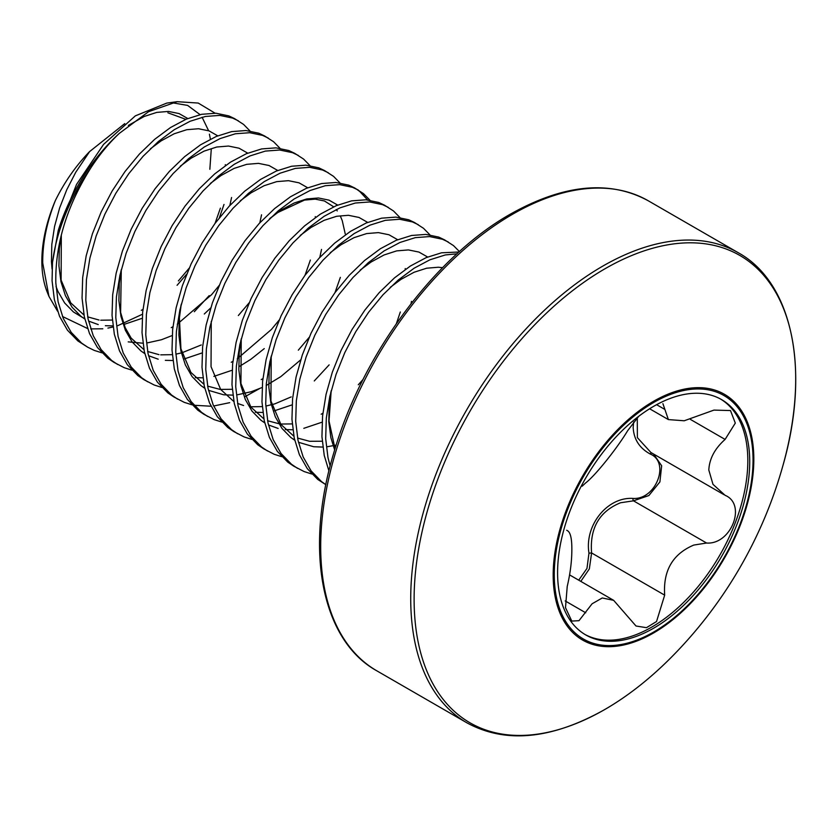 <?xml version="1.0" encoding="UTF-8"?>
<svg xmlns="http://www.w3.org/2000/svg" width="837" height="837" viewBox="0 0 837 837"><rect width="100%" height="100%" fill="white"/><g stroke="black" fill="none" stroke-linecap="round" stroke-linejoin="round"><path stroke-width="1.26" d="M57.565 311.197L48.933 296.34L42.718 262.975C42.52 243.128 46.726 222.307 55.368 200.524C64.439 182.152 75.811 165.883 89.486 151.685L124.755 123.604M167.881 112.796L185.814 119.335M55.368 200.524A118.875 68.634 120 0 0 41.85 261.102A118.875 68.634 120 0 0 47.385 292.542L48.933 296.34M209.846 169.294L211.28 148.965M224.013 204.437L219.378 217.714M186.672 274.18L177.078 285.312M142.457 314.231L117.766 325.677M113.079 326.985L107.921 328.083M102.815 328.805L90.699 328.899M87.54 328.502L62.472 316.491M101.905 352.827L94.257 350.4L87.676 347.188L77.851 340.921L67.42 330.165L59.521 316.26L54.363 299.615L52.072 280.74L52.49 262.473L58.213 230.625A135.155 78.029 -60 0 1 119.283 133.407C108.82 143.273 99.321 154.814 90.762 168.007A135.699 78.343 120 0 0 52.49 262.473M87.676 347.188L81.597 343.086L71.176 332.32L63.267 318.416L58.109 301.78L55.817 282.906C55.106 244.477 66.761 206.184 90.762 168.007M131.89 370.142L124.242 367.705L113.905 362.337L107.837 358.236L97.406 347.47L89.507 333.565L84.349 316.93L82.057 298.056L82.685 277.486L86.18 255.85L92.415 233.785L101.172 211.949L112.168 190.982L125.037 171.512L139.36 154.123L154.688 139.308L170.518 127.527L186.348 119.116L201.665 114.303L215.988 113.236L228.857 115.914L234.611 118.645L243.598 124.431L249.991 130.959M117.661 364.503L111.583 360.402L101.162 349.636L93.252 335.731L88.094 319.096L85.803 300.221L86.431 279.652L89.925 258.016L96.161 235.95L104.918 214.115L115.914 193.148L128.783 173.677L143.106 156.278L158.434 141.474L174.263 129.693L190.093 121.271L205.41 116.469L219.744 115.391L232.602 118.08L238.357 120.81M161.876 387.458L154.228 385.02L143.891 379.653L137.823 375.551L127.391 364.786L119.492 350.881L114.334 334.245L112.043 315.361L112.671 294.802L116.165 273.165L122.401 251.1L131.158 229.265L142.154 208.298L155.023 188.827L169.346 171.428L184.674 156.624L200.503 144.843L216.333 136.421L231.65 131.608L245.973 130.541L258.842 133.229L264.597 135.96L273.584 141.735L279.976 148.264M147.647 381.808L141.568 377.707L131.147 366.951L123.238 353.047L118.08 336.411L115.788 317.526L116.416 296.968L119.911 275.331L126.146 253.266L134.903 231.42L145.9 210.464L158.768 190.993L173.092 173.594L188.419 158.789L204.249 147.009L220.079 138.586L235.396 133.774L249.729 132.706L262.588 135.395L268.342 138.115M191.861 404.763L184.213 402.335L173.876 396.958L167.808 392.856L157.377 382.101L149.478 368.196L144.32 351.55L142.028 332.676L142.656 312.117L146.151 290.481L152.386 268.415L161.143 246.57L172.14 225.603L185.008 206.143L199.332 188.743L214.659 173.939L230.489 162.148L246.319 153.736L261.636 148.923L275.959 147.856L288.828 150.545L294.582 153.265L303.569 159.051L309.962 165.58M177.632 399.123L171.554 395.022L161.133 384.256L153.223 370.352L148.065 353.716L145.774 334.842L146.402 314.273L149.896 292.647L156.132 270.581L164.889 248.735L175.885 227.769L188.754 208.298L203.077 190.909L218.405 176.105L234.234 164.314L250.064 155.902L265.381 151.089L279.715 150.022L292.573 152.7L298.328 155.431M221.847 422.078L214.199 419.64L203.862 414.273L197.794 410.172L187.362 399.406L179.463 385.501L174.305 368.866L172.014 349.992L172.642 329.422L176.136 307.786L182.372 285.72L191.129 263.885L202.125 242.918L214.994 223.448L229.317 206.059L244.645 191.244L260.474 179.463L276.294 171.051L291.621 166.239L305.944 165.171L318.813 167.85L324.568 170.581L333.555 176.366L339.948 182.895M207.618 416.439L201.539 412.338L191.118 401.572L183.209 387.667L178.051 371.032L175.76 352.157L176.387 331.588L179.882 309.952L186.117 287.886L194.875 266.051L205.871 245.084L218.739 225.613L233.063 208.214L248.39 193.41L264.22 181.629L280.05 173.207L295.367 168.404L309.7 167.327L322.559 170.016L328.313 172.746M251.832 439.394L244.184 436.956L233.847 431.589L227.779 427.487L217.348 416.721L209.449 402.817L204.291 386.181L201.999 367.297L202.627 346.738L206.122 325.101L212.357 303.036L221.114 281.201L232.111 260.234L244.979 240.763L259.303 223.364L274.63 208.559L290.46 196.779L306.279 188.356L321.607 183.544L335.93 182.476L348.799 185.165L354.553 187.896L363.54 193.671L369.933 200.2M356.395 189.026L359.795 191.516L367.6 199.917M237.603 433.744L231.525 429.643L221.104 418.887L213.194 404.982L208.036 388.347L205.745 369.462L206.373 348.903L209.867 327.267L216.103 305.202L224.86 283.356L235.856 262.399L248.725 242.929L263.048 225.53L278.376 210.725L294.205 198.944L310.035 190.522L325.352 185.709L339.686 184.642L352.544 187.331L358.299 190.051M281.818 456.699L274.17 454.271L263.833 448.894L257.765 444.792L247.333 434.037L239.434 420.132L234.276 403.486L231.985 384.612L232.613 364.053L236.107 342.417L242.343 320.351L251.1 298.506L262.096 277.539L274.965 258.078L289.288 240.679L304.616 225.875L320.445 214.084L336.265 205.672L351.592 200.859L365.915 199.792L378.784 202.481L384.539 205.201L393.526 210.987L399.919 217.515M267.589 451.059L261.51 446.958L251.09 436.192L243.18 422.287L238.022 405.652L235.731 386.778L236.358 366.208L239.853 344.582L246.088 322.517L254.846 300.671L265.842 279.704L278.711 260.234L293.034 242.845L308.361 228.041L324.191 216.249L340.021 207.838L355.338 203.025L369.672 201.958L382.53 204.636L388.284 207.367M311.803 474.014L304.155 471.576L293.818 466.209L287.75 462.108L277.319 451.342L269.42 437.437L264.262 420.802L261.971 401.927L262.598 381.358L266.093 359.722L272.328 337.656L281.086 315.821L292.082 294.854L304.95 275.383L319.274 257.995L334.601 243.18L350.431 231.399L366.25 222.987L381.578 218.175L395.901 217.107L408.77 219.786L414.524 222.516L423.512 228.302L429.904 234.831M297.574 468.375L291.496 464.273L281.075 453.508L273.165 439.603L268.007 422.967L265.716 404.093L266.344 383.524L269.838 361.887L276.074 339.822L284.831 317.987L295.827 297.02L308.696 277.549L323.019 260.15L338.347 245.346L354.177 233.565L370.006 225.143L385.323 220.34L399.657 219.263L412.515 221.951L418.27 224.682M325.865 484.707L317.736 479.423L307.305 468.657L299.405 454.753L294.247 438.117L291.956 419.232L292.584 398.674L296.078 377.037L302.314 354.972L311.071 333.136L322.067 312.17L334.936 292.699L349.259 275.3L364.587 260.495L380.416 248.715L396.236 240.292L411.563 235.479L425.887 234.412L438.755 237.101L444.51 239.832L453.497 245.607L459.44 251.571M325.875 484.675L321.481 481.578L311.061 470.823L303.151 456.918L297.993 440.283L295.702 421.398L296.329 400.839L299.824 379.203L306.06 357.137L314.817 335.292L325.813 314.335L338.682 294.865L353.005 277.465L368.332 262.661L384.162 250.88L399.992 242.458L415.309 237.645L429.632 236.578L442.501 239.267L448.255 241.987M328.931 470.959L324.233 455.422L321.942 436.548L322.569 415.989L326.064 394.353L332.299 372.287L341.057 350.441L352.053 329.475L364.922 310.014L379.245 292.615L394.572 277.811L410.402 266.02L426.221 257.608L441.549 252.795L458.948 252.01M330.155 466.063L327.978 457.588L325.687 438.714L326.315 418.144L329.809 396.518L336.045 374.453L344.802 352.607L355.798 331.64L368.667 312.17L382.99 294.781L398.318 279.976L414.148 268.185L429.977 259.773L445.294 254.961L456.971 253.799M209.187 295.628L194.33 311.709M259.313 388.734L245.032 396.665M229.704 402.66L213.644 405.997M211.008 406.227L194.079 405.254M329.129 364.88L314.273 380.95M782.909 465.654A441.026 441.026 0 0 1 673.586 655.005L673.586 655.005A269.817 155.776 -60 0 1 604.91 709.431A269.817 155.776 -60 0 1 414.116 599.271A269.817 155.776 -60 0 1 604.91 268.813A269.817 155.776 -60 0 1 782.909 465.654L782.909 465.654C810.572 369.755 792.43 282.592 738.328 252.764L648.298 200.796A271.397 156.697 -60 0 0 512.6 214.23A271.397 156.697 -60 0 0 335.302 453.392A271.397 156.697 -60 0 0 376.901 670.866C321.795 640.556 304.134 550.725 333.764 452.963C361.615 355.505 434.612 256.792 510.57 214.031C563.772 184.213 609.681 179.798 648.298 200.796M653.498 401.331A141.871 81.911 -60 0 1 753.823 459.262A141.871 81.911 -60 0 1 653.498 633.023A141.871 81.911 -60 0 1 553.184 575.092A141.871 81.911 -60 0 1 653.498 401.331M578.712 580.167L586.967 568.449L588.976 553.173C584.372 525.186 607.421 496.728 632.992 498.423C655.873 500.034 670.437 462.401 650.213 454.01C639.447 448.14 633.766 439.268 633.17 427.393L633.661 422.015M557.588 572.728A135.856 78.437 120 0 0 585.722 634.917A135.856 78.437 120 0 0 690.42 598.518A135.856 78.437 120 0 0 749.722 461.804A135.856 78.437 120 0 0 721.578 399.605A135.856 78.437 120 0 0 616.89 436.004A135.856 78.437 120 0 0 557.588 572.728M584.781 634.362A135.856 78.437 120 0 0 689.133 596.771A135.856 78.437 120 0 0 747.818 460.706A135.856 78.437 120 0 0 720.626 399.071M566.712 530.25L567.224 530.574C570.332 531.976 571.87 538.149 571.849 549.103C571.87 560.769 570.332 573.209 567.224 586.444L565.498 607.683L571.797 621.075L578.984 620.688L592.094 603.78L602.263 597.974L613.657 600.338L636.015 626.013L646.457 627.677L656.543 621.525L664.672 595.149C663.03 570.646 672.739 553.958 693.8 545.065L706.574 543.025C731.14 544.866 746.928 504.282 725.093 495.305L712.988 484.341L708.813 470.028C709.389 458.76 714.819 448.559 725.093 439.425L735.304 423.093L730.481 410.548L713.961 410.099L684.216 420.77L668.376 419.588L662.914 403.685M725.721 495.65L725.093 495.305M638.673 416.345L627.645 430.72C616.911 448.642 595.023 475.855 585.733 482.855L582.175 486.192M653.592 454.041L661.659 465.77L659.901 481.913L648.874 495.546L633.494 500.829L620.541 502.765C599.292 511.47 589.635 528.199 591.592 552.954L589.342 568.898L580.805 581.38M637.281 417.412L637.375 437.636L650.904 452.493L724.005 494.698M588.976 553.173L591.592 552.954L664.672 595.149M632.992 498.423A2.04 0.963 -90.2 0 0 633.494 500.829L706.574 543.025M651.845 453.037A2.04 1.14 -62 0 0 650.213 454.01M210.39 139.183L209.407 134.161M208.287 130.049L202.083 117.211M200.085 114.638L187.624 105.41L171.658 102.679M119.283 133.407L148.536 111.708L177.151 101.685L166.772 103.097L135.343 115.862L103.579 144.382L76.512 184.464L58.213 230.625M177.151 101.685L198.212 103.056L215.067 113.183M376.901 670.866L466.931 722.844A271.397 156.697 -60 0 1 425.332 505.37A271.397 156.697 -60 0 1 602.63 266.208A271.397 156.697 -60 0 1 738.328 252.764M653.655 632.04A140.564 81.158 -60 0 1 554.261 574.653A140.564 81.158 -60 0 1 653.655 402.492A140.564 81.158 -60 0 1 753.049 459.879A140.564 81.158 -60 0 1 653.655 632.04M565.205 600.935L585.733 612.789M690.399 419.4L725.093 439.425M656.606 404.689L664.672 409.345M334.654 449.982L330.845 437.531L328.795 421.764L329.182 404.606L330.877 391.988M390.199 287.373L401.028 279.359L414.033 272.276L426.629 268.206L438.389 267.233L442.574 267.683M360.213 270.058L371.042 262.044L384.047 254.971L396.644 250.891L408.404 249.918L418.95 252.073L427.644 257.022M336.171 445.085L327.591 446.676M322.831 447.073L313.687 446.738L298.432 442.26M294.697 440.189L290.816 437.469L282.006 428.45L275.3 416.816L270.874 402.911L268.834 387.144L269.211 369.975L270.906 357.368M330.228 252.743L341.057 244.728L354.061 237.656L366.658 233.575L378.418 232.613L388.964 234.758L397.659 239.706M411.48 301.372L411.019 303.737M321.659 422.319L303.821 428.324M292.845 429.758L285.291 429.59M278.146 428.439L268.447 424.945M264.712 422.873L260.83 420.164L252.021 411.134L245.314 399.5L240.889 385.595L238.848 369.828L239.225 352.67L240.92 340.052M300.242 235.438L311.071 227.423L324.076 220.34L336.673 216.27L348.433 215.297L358.979 217.442L367.673 222.391M291.674 405.003L273.835 411.009M262.86 412.442L255.306 412.285M270.257 218.122L281.086 210.108L294.09 203.035L306.687 198.955L318.447 197.982L328.993 200.137L337.688 205.086M300.703 359.847L280.772 376.65L266.156 385.533M262.107 387.5L251.414 391.674L237.635 394.74M232.874 395.137L223.73 394.802L208.476 390.324M204.741 388.253L200.859 385.533L192.05 376.514L185.343 364.88L180.918 350.975L178.877 335.208L179.254 318.039L180.949 305.432M240.271 200.807L251.1 192.792L264.105 185.72L276.702 181.639L288.462 180.677L299.008 182.822L307.702 187.77M321.523 249.436L319.797 257.419M264.262 348.621L250.786 359.345L238.963 366.732M231.703 370.383L213.864 376.388M202.889 377.822L195.335 377.654M210.286 183.502L221.114 175.488L234.119 168.404L246.716 164.334L258.476 163.361L269.022 165.506L277.717 170.455M201.717 353.068L183.878 359.073M172.903 360.506L165.349 360.349M158.203 359.188L148.505 355.704M144.77 353.622L140.888 350.912L132.079 341.883L125.372 330.259L120.946 316.355L118.906 300.588L119.283 283.419L120.978 270.811M180.3 166.186L191.129 158.172L204.134 151.099L216.731 147.019L228.491 146.046L239.037 148.201L247.731 153.15M261.552 214.816L259.826 222.799M210.746 307.911L204.291 314.001M172.15 335.564L161.457 339.738L147.678 342.804M142.918 343.201L128.218 341.873M150.315 148.871L161.143 140.857L174.148 133.784L186.745 129.704L198.505 128.741L209.051 130.886L217.746 135.835M231.567 197.501L229.84 205.483M141.746 318.447L123.907 324.453M112.932 325.886L105.378 325.719M98.232 324.568L88.534 321.073M84.799 319.002L80.917 316.292L72.108 307.263L65.401 295.628L60.975 281.724L58.935 265.957L59.312 248.798L61.007 236.18M128.375 125.424L144.173 116.469L156.76 112.399L168.519 111.426L179.066 113.57L187.76 118.519M82.392 317.39L73.415 311.96L64.616 302.931L57.91 291.307L56.016 286.463M52.072 269.085L51.434 261.636L51.81 244.467L54.572 226.408L59.615 207.994L66.751 189.769L75.748 172.265L89.685 151.487M466.931 722.844C505.548 743.831 551.457 739.427 604.659 709.598C628.451 695.819 651.427 677.625 673.586 655.005M569.61 574.914L613.657 600.338M649.617 408.77L668.376 419.588M61.321 234.915L61.111 280.123L70.737 302.879L83.962 315.005M87.655 316.867L99.028 320.016M100.743 320.215L112.325 320.048M141.275 310.339L142.939 309.428M178.375 280.918L189.235 268.102M215.057 223.364L220.403 208.131M225.404 165.569L225.299 164.669M171.261 327.644L172.924 326.744M177.277 324.181L211.625 294.634L219.221 285.417M121.292 269.545L120.612 312.442L125.152 327.57L131.158 338.117L143.933 349.636M147.626 351.488L158.999 354.647M160.714 354.846L172.296 354.668M175.864 354.145L181.367 352.932M182.016 352.754L201.246 344.959M238.346 315.539L249.206 302.732M231.232 362.275L232.895 361.364M237.248 358.811L271.397 329.475L279.192 320.037M305.013 275.3L310.36 260.066M315.361 217.505L315.256 216.605M181.263 304.166L179.4 317.861L180.928 348.788L190.888 372.413L203.904 384.256M207.597 386.119L220.141 389.414L232.267 389.289M261.217 379.579L262.881 378.68M298.317 350.169L309.177 337.353M334.999 292.615L340.345 277.382M345.242 233.921L342.249 220.644L340.523 216.521M337.238 210.934L336.192 209.564M333.681 206.812L324.453 200.974L315.204 199.133L304.48 200.095L277.758 212.535L269.441 218.917M211.248 321.471L211.039 366.669L220.665 389.435L233.889 401.572M237.582 403.424L243.588 405.516M250.671 406.782L262.253 406.604M265.81 406.081L274.787 403.873L291.203 396.895M241.234 338.786L240.93 383.524L250.891 407.085L263.875 418.877M267.568 420.739L280.175 424.045L292.239 423.92M321.188 414.21L322.852 413.3M358.288 384.79L363.08 379.423M396.414 323.542L400.316 312.002M405.317 269.441L405.213 268.541M271.219 356.102L270.937 400.975L280.929 424.464L293.86 436.192M297.553 438.054L309.575 441.287L322.224 441.225M331.19 390.722L329.014 420.948L335.041 448.716"/></g></svg>
